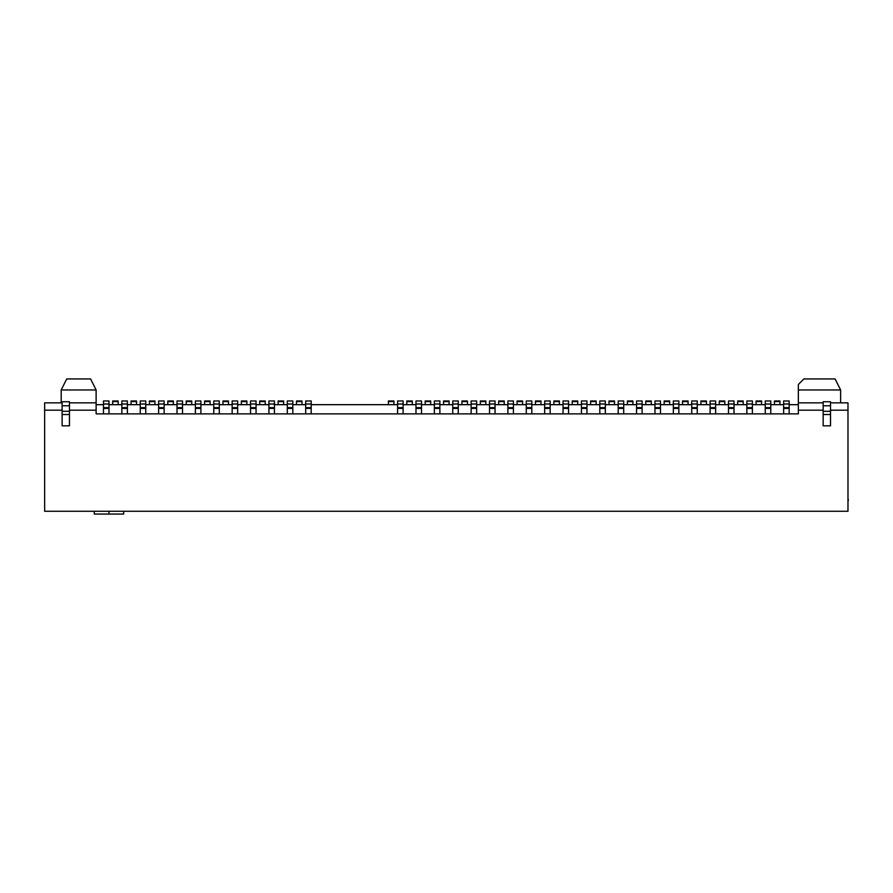 <?xml version="1.0" encoding="UTF-8"?>
<svg xmlns="http://www.w3.org/2000/svg" width="893" height="893" viewBox="0 0 893 893"><rect width="100%" height="100%" fill="white"/><g stroke="black" fill="none" stroke-linecap="round" stroke-linejoin="round"><path stroke-width="1.34" d="M96.12 389.973L61.193 389.973L66.707 378.945L90.606 378.945L96.12 389.973L96.12 413.872L798.353 413.872L798.353 384.459L798.353 389.973L840.626 389.973L840.626 402.843M61.193 389.973L61.193 402.843M798.353 404.674L789.155 404.674M783.641 404.674L770.771 404.674M765.256 404.674L752.386 404.674M746.872 404.674L734.013 404.674M728.498 404.674L715.628 404.674M710.114 404.674L697.243 404.674M691.729 404.674L678.859 404.674M673.344 404.674L660.474 404.674M654.96 404.674L642.089 404.674M636.575 404.674L623.716 404.674M618.202 404.674L605.331 404.674M599.817 404.674L586.947 404.674M581.432 404.674L568.562 404.674M563.048 404.674L550.177 404.674M544.663 404.674L531.793 404.674M526.278 404.674L513.419 404.674M507.894 404.674L495.035 404.674M489.52 404.674L476.65 404.674M471.136 404.674L458.265 404.674M452.751 404.674L439.881 404.674M434.366 404.674L421.496 404.674M415.982 404.674L403.111 404.674M397.597 404.674L311.199 404.674M305.685 404.674L292.815 404.674M287.3 404.674L274.441 404.674M268.916 404.674L256.057 404.674M250.542 404.674L237.672 404.674M232.158 404.674L219.287 404.674M213.773 404.674L200.903 404.674M195.388 404.674L182.518 404.674M177.004 404.674L164.133 404.674M158.619 404.674L145.76 404.674M140.246 404.674L127.375 404.674M121.861 404.674L108.991 404.674M103.476 404.674L96.12 404.674M761.584 404.674L761.584 400.968L756.07 400.968L756.07 404.674M743.199 404.674L743.199 400.968L737.685 400.968L737.685 404.674M724.815 404.674L724.815 400.968L719.3 400.968L719.3 404.674M706.43 404.674L706.43 400.968L700.916 400.968L700.916 404.674M688.056 404.674L688.056 400.968L682.531 400.968L682.531 404.674M669.672 404.674L669.672 400.968L664.158 400.968L664.158 404.674M651.287 404.674L651.287 400.968L645.773 400.968L645.773 404.674M632.903 404.674L632.903 400.968L627.388 400.968L627.388 404.674M614.518 404.674L614.518 400.968L609.004 400.968L609.004 404.674M596.133 404.674L596.133 400.968L590.619 400.968L590.619 404.674M577.749 404.674L577.749 400.968L572.234 400.968L572.234 404.674M559.375 404.674L559.375 400.968L553.861 400.968L553.861 404.674M540.991 404.674L540.991 400.968L535.476 400.968L535.476 404.674M522.606 404.674L522.606 400.968L517.092 400.968L517.092 404.674M504.221 404.674L504.221 400.968L498.707 400.968L498.707 404.674M485.837 404.674L485.837 400.968L480.322 400.968L480.322 404.674M467.452 404.674L467.452 400.968L461.938 400.968L461.938 404.674M449.079 404.674L449.079 400.968L443.564 400.968L443.564 404.674M430.694 404.674L430.694 400.968L425.18 400.968L425.18 404.674M412.309 404.674L412.309 400.968L406.795 400.968L406.795 404.674M393.925 404.674L393.925 400.968L388.41 400.968L388.41 404.674M302.013 404.674L302.013 400.968L296.498 400.968L296.498 404.674M283.628 404.674L283.628 400.968L278.114 400.968L278.114 404.674M265.243 404.674L265.243 400.968L259.729 400.968L259.729 404.674M246.859 404.674L246.859 400.968L241.344 400.968L241.344 404.674M228.474 404.674L228.474 400.968L222.96 400.968L222.96 404.674M210.101 404.674L210.101 400.968L204.586 400.968L204.586 404.674M191.716 404.674L191.716 400.968L186.202 400.968L186.202 404.674M173.331 404.674L173.331 400.968L167.817 400.968L167.817 404.674M154.947 404.674L154.947 400.968L149.432 400.968L149.432 404.674M136.562 404.674L136.562 400.968L131.048 400.968L131.048 404.674M118.177 404.674L118.177 400.968L112.663 400.968L112.663 404.674M830.523 402.843L847.982 402.843L847.982 511.265L44.65 511.265L44.65 402.843L62.119 402.843M779.969 404.674L779.969 400.968L774.454 400.968L774.454 404.674M69.464 410.188L96.12 410.188M69.464 414.519L62.119 414.519L62.119 425.827L69.464 425.827L69.464 401.738L62.119 401.738L62.119 405.779L69.464 405.779M44.65 410.188L62.119 410.188M830.523 410.188L847.982 410.188M823.167 425.827L830.523 425.827L830.523 414.519L823.167 414.519L823.167 425.827M798.353 410.188L823.167 410.188M96.12 402.843L69.464 402.843M840.626 389.973L835.111 378.945L803.867 378.945L798.353 384.459M823.167 402.843L798.353 402.843M62.119 414.519L62.119 405.779M830.523 405.779L823.167 405.779L823.167 401.738L830.523 401.738L830.523 414.519M823.167 405.779L823.167 414.519M123.669 511.265L123.669 514.055L108.968 514.055L108.968 511.265M108.968 514.055L94.256 514.055L94.256 511.265M789.155 404.004L789.155 400.968L783.641 400.968L783.641 407.666L789.155 407.666L789.155 404.004L783.641 404.004M789.155 413.872L789.155 407.666M783.641 413.872L783.641 407.666M770.771 404.004L770.771 400.968L765.256 400.968L765.256 407.666L770.771 407.666L770.771 404.004L765.256 404.004M770.771 413.872L770.771 407.666M765.256 413.872L765.256 407.666M752.386 404.004L752.386 400.968L746.872 400.968L746.872 407.666L752.386 407.666L752.386 404.004L746.872 404.004M752.386 413.872L752.386 407.666M746.872 413.872L746.872 407.666M734.013 404.004L734.013 400.968L728.498 400.968L728.498 407.666L734.013 407.666L734.013 404.004L728.498 404.004M734.013 413.872L734.013 407.666M728.498 413.872L728.498 407.666M715.628 404.004L715.628 400.968L710.114 400.968L710.114 407.666L715.628 407.666L715.628 404.004L710.114 404.004M715.628 413.872L715.628 407.666M710.114 413.872L710.114 407.666M697.243 404.004L697.243 400.968L691.729 400.968L691.729 407.666L697.243 407.666L697.243 404.004L691.729 404.004M697.243 413.872L697.243 407.666M691.729 413.872L691.729 407.666M678.859 404.004L678.859 400.968L673.344 400.968L673.344 407.666L678.859 407.666L678.859 404.004L673.344 404.004M678.859 413.872L678.859 407.666M673.344 413.872L673.344 407.666M660.474 404.004L660.474 400.968L654.96 400.968L654.96 407.666L660.474 407.666L660.474 404.004L654.96 404.004M660.474 413.872L660.474 407.666M654.96 413.872L654.96 407.666M642.089 404.004L642.089 400.968L636.575 400.968L636.575 407.666L642.089 407.666L642.089 404.004L636.575 404.004M642.089 413.872L642.089 407.666M636.575 413.872L636.575 407.666M623.716 404.004L623.716 400.968L618.202 400.968L618.202 407.666L623.716 407.666L623.716 404.004L618.202 404.004M623.716 413.872L623.716 407.666M618.202 413.872L618.202 407.666M605.331 404.004L605.331 400.968L599.817 400.968L599.817 407.666L605.331 407.666L605.331 404.004L599.817 404.004M605.331 413.872L605.331 407.666M599.817 413.872L599.817 407.666M586.947 404.004L586.947 400.968L581.432 400.968L581.432 407.666L586.947 407.666L586.947 404.004L581.432 404.004M586.947 413.872L586.947 407.666M581.432 413.872L581.432 407.666M568.562 404.004L568.562 400.968L563.048 400.968L563.048 407.666L568.562 407.666L568.562 404.004L563.048 404.004M568.562 413.872L568.562 407.666M563.048 413.872L563.048 407.666M550.177 404.004L550.177 400.968L544.663 400.968L544.663 407.666L550.177 407.666L550.177 404.004L544.663 404.004M550.177 413.872L550.177 407.666M544.663 413.872L544.663 407.666M531.793 404.004L531.793 400.968L526.278 400.968L526.278 407.666L531.793 407.666L531.793 404.004L526.278 404.004M531.793 413.872L531.793 407.666M526.278 413.872L526.278 407.666M513.419 404.004L513.419 400.968L507.894 400.968L507.894 407.666L513.419 407.666L513.419 404.004L507.894 404.004M513.419 413.872L513.419 407.666M507.894 413.872L507.894 407.666M495.035 404.004L495.035 400.968L489.52 400.968L489.52 407.666L495.035 407.666L495.035 404.004L489.52 404.004M495.035 413.872L495.035 407.666M489.52 413.872L489.52 407.666M476.65 404.004L476.65 400.968L471.136 400.968L471.136 407.666L476.65 407.666L476.65 404.004L471.136 404.004M476.65 413.872L476.65 407.666M471.136 413.872L471.136 407.666M458.265 404.004L458.265 400.968L452.751 400.968L452.751 407.666L458.265 407.666L458.265 404.004L452.751 404.004M458.265 413.872L458.265 407.666M452.751 413.872L452.751 407.666M439.881 404.004L439.881 400.968L434.366 400.968L434.366 407.666L439.881 407.666L439.881 404.004L434.366 404.004M439.881 413.872L439.881 407.666M434.366 413.872L434.366 407.666M421.496 404.004L421.496 400.968L415.982 400.968L415.982 407.666L421.496 407.666L421.496 404.004L415.982 404.004M421.496 413.872L421.496 407.666M415.982 413.872L415.982 407.666M403.111 404.004L403.111 400.968L397.597 400.968L397.597 407.666L403.111 407.666L403.111 404.004L397.597 404.004M403.111 413.872L403.111 407.666M397.597 413.872L397.597 407.666M311.199 404.004L311.199 400.968L305.685 400.968L305.685 407.666L311.199 407.666L311.199 404.004L305.685 404.004M311.199 413.872L311.199 407.666M305.685 413.872L305.685 407.666M292.815 404.004L292.815 400.968L287.3 400.968L287.3 407.666L292.815 407.666L292.815 404.004L287.3 404.004M292.815 413.872L292.815 407.666M287.3 413.872L287.3 407.666M274.441 404.004L274.441 400.968L268.916 400.968L268.916 407.666L274.441 407.666L274.441 404.004L268.916 404.004M274.441 413.872L274.441 407.666M268.916 413.872L268.916 407.666M256.057 404.004L256.057 400.968L250.542 400.968L250.542 407.666L256.057 407.666L256.057 404.004L250.542 404.004M256.057 413.872L256.057 407.666M250.542 413.872L250.542 407.666M237.672 404.004L237.672 400.968L232.158 400.968L232.158 407.666L237.672 407.666L237.672 404.004L232.158 404.004M237.672 413.872L237.672 407.666M232.158 413.872L232.158 407.666M219.287 404.004L219.287 400.968L213.773 400.968L213.773 407.666L219.287 407.666L219.287 404.004L213.773 404.004M219.287 413.872L219.287 407.666M213.773 413.872L213.773 407.666M200.903 404.004L200.903 400.968L195.388 400.968L195.388 407.666L200.903 407.666L200.903 404.004L195.388 404.004M200.903 413.872L200.903 407.666M195.388 413.872L195.388 407.666M182.518 404.004L182.518 400.968L177.004 400.968L177.004 407.666L182.518 407.666L182.518 404.004L177.004 404.004M182.518 413.872L182.518 407.666M177.004 413.872L177.004 407.666M164.133 404.004L164.133 400.968L158.619 400.968L158.619 407.666L164.133 407.666L164.133 404.004L158.619 404.004M164.133 413.872L164.133 407.666M158.619 413.872L158.619 407.666M145.76 404.004L145.76 400.968L140.246 400.968L140.246 407.666L145.76 407.666L145.76 404.004L140.246 404.004M145.76 413.872L145.76 407.666M140.246 413.872L140.246 407.666M127.375 404.004L127.375 400.968L121.861 400.968L121.861 407.666L127.375 407.666L127.375 404.004L121.861 404.004M127.375 413.872L127.375 407.666M121.861 413.872L121.861 407.666M108.991 404.004L108.991 400.968L103.476 400.968L103.476 407.666L108.991 407.666L108.991 404.004L103.476 404.004M108.991 413.872L108.991 407.666M103.476 413.872L103.476 407.666M62.119 411.293L69.464 411.293M830.523 411.293L823.167 411.293M847.982 477.309L847.982 492.579M847.982 492.702L847.982 500.18M848.35 499.421L847.982 502.19M761.584 401.593L756.07 401.593M743.199 401.593L737.685 401.593M724.815 401.593L719.3 401.593M706.43 401.593L700.916 401.593M688.056 401.593L682.531 401.593M669.672 401.593L664.158 401.593M651.287 401.593L645.773 401.593M632.903 401.593L627.388 401.593M614.518 401.593L609.004 401.593M596.133 401.593L590.619 401.593M577.749 401.593L572.234 401.593M559.375 401.593L553.861 401.593M540.991 401.593L535.476 401.593M522.606 401.593L517.092 401.593M504.221 401.593L498.707 401.593M485.837 401.593L480.322 401.593M467.452 401.593L461.938 401.593M449.079 401.593L443.564 401.593M430.694 401.593L425.18 401.593M412.309 401.593L406.795 401.593M393.925 401.593L388.41 401.593M302.013 401.593L296.498 401.593M283.628 401.593L278.114 401.593M265.243 401.593L259.729 401.593M246.859 401.593L241.344 401.593M228.474 401.593L222.96 401.593M210.101 401.593L204.586 401.593M191.716 401.593L186.202 401.593M173.331 401.593L167.817 401.593M154.947 401.593L149.432 401.593M136.562 401.593L131.048 401.593M118.177 401.593L112.663 401.593M779.969 401.593L774.454 401.593M783.641 408.425L789.155 408.425M765.256 408.425L770.771 408.425M746.872 408.425L752.386 408.425M728.498 408.425L734.013 408.425M710.114 408.425L715.628 408.425M691.729 408.425L697.243 408.425M673.344 408.425L678.859 408.425M654.96 408.425L660.474 408.425M636.575 408.425L642.089 408.425M618.202 408.425L623.716 408.425M599.817 408.425L605.331 408.425M581.432 408.425L586.947 408.425M563.048 408.425L568.562 408.425M544.663 408.425L550.177 408.425M526.278 408.425L531.793 408.425M507.894 408.425L513.419 408.425M489.52 408.425L495.035 408.425M471.136 408.425L476.65 408.425M452.751 408.425L458.265 408.425M434.366 408.425L439.881 408.425M415.982 408.425L421.496 408.425M397.597 408.425L403.111 408.425M305.685 408.425L311.199 408.425M287.3 408.425L292.815 408.425M268.916 408.425L274.441 408.425M250.542 408.425L256.057 408.425M232.158 408.425L237.672 408.425M213.773 408.425L219.287 408.425M195.388 408.425L200.903 408.425M177.004 408.425L182.518 408.425M158.619 408.425L164.133 408.425M140.246 408.425L145.76 408.425M121.861 408.425L127.375 408.425M103.476 408.425L108.991 408.425"/></g></svg>
